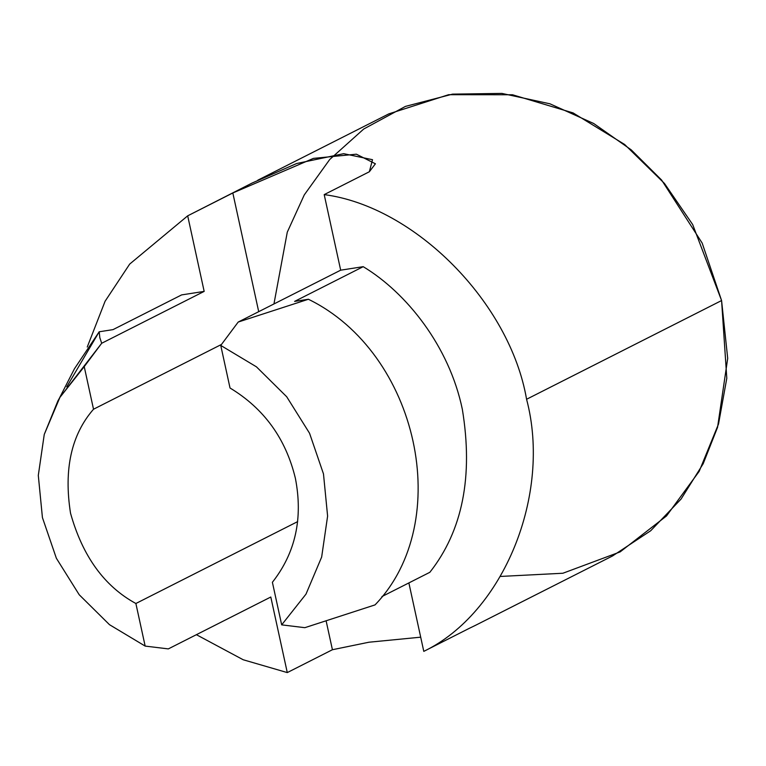 <?xml version="1.0" encoding="UTF-8"?>
<svg xmlns="http://www.w3.org/2000/svg" width="766" height="766" viewBox="0 0 766 766"><rect width="100%" height="100%" fill="white"/><g stroke="black" fill="none" stroke-linecap="round" stroke-linejoin="round"><path stroke-width="1.15" d="M204.168 291.396L187.689 215.83L129.684 264.088L105.095 301.239L87.257 347.017L105.095 301.239L129.684 264.088L187.689 215.83L252.138 183.026L296.586 163.541L343.666 153.679L372.515 159.701L369.346 171.756L324.2 194.612L340.679 270.178L363.208 266.673C406.363 292.641 449.211 346.127 462.329 409.255C473.369 476.452 462.54 530.8 429.85 572.298C462.54 530.8 473.369 476.452 462.329 409.255C449.211 346.127 406.363 292.641 363.208 266.673L294.594 301.402L308.497 299.247L294.594 301.402L363.208 266.673L340.679 270.178L324.2 194.612C415 206.533 509.984 302.589 526.577 399.268C509.984 302.589 415 206.533 324.2 194.612L369.346 171.756L375.407 163.79L356.372 154.186L313.418 158.39L232.826 192.975L187.689 215.83L204.168 291.396L101.696 343.264L84.231 366.646L93.519 409.226C71.315 434.715 63.655 469.386 70.529 513.23C82.594 556.269 104.377 586.354 135.879 603.503L297.668 521.608L135.879 603.503L145.157 646.083L109.471 624.673L79.214 594.751L56.368 558.261L42.427 517.596L38.3 475.408L44.256 434.446L57.919 400.867L59.911 397.391L101.696 343.264L99.819 337.662L99.207 331.774L99.819 337.662L101.696 343.264L204.168 291.396L181.628 294.9L204.168 291.396M196.393 634.688L243.195 659.756L287.279 672.586L270.8 597.02L287.279 672.586L243.195 659.756L196.393 634.688M408.872 582.916L423.79 651.368C503.607 612.924 551.855 494.606 526.577 399.268C551.855 494.606 503.607 612.924 423.79 651.368L468.936 628.513L423.79 651.368L408.872 582.916M295.379 478.281C285.795 438.612 264.011 408.527 230.03 388.008L220.752 345.428L238.207 322.046L340.679 270.178L238.207 322.046L220.752 345.428L256.447 366.837L286.704 396.759L309.55 433.25L323.482 473.915L327.609 516.102L321.653 557.064L305.998 594.119L281.677 624.865L304.849 627.68L375.043 604.891L304.849 627.68L281.677 624.865L272.39 582.284C295.485 552.899 303.145 518.228 295.379 478.281C303.145 518.228 295.485 552.899 272.39 582.284L281.677 624.865L305.998 594.119L321.653 557.064L327.609 516.102L323.482 473.915L309.55 433.25L286.704 396.759L256.447 366.837L220.752 345.428L230.03 388.008C264.011 408.527 285.795 438.612 295.379 478.281M221.489 344.441L93.519 409.226L221.489 344.441M475.935 625.104L612.637 555.905L650.717 530.733L681.06 499.068L703.178 463.736L717.56 427.313L727.7 358.383L721.582 300.55L692.684 224.562L664.467 183.447L624.644 144.477L573.092 112.918L512.502 94.764L448.598 94.706L388.86 113.856L257.788 180.201M273.95 303.958L287.279 232.165L304.293 194.87L329.715 159.5L363.745 129.004L405.444 106.397L452.572 94.132L501.902 93.414L549.95 103.812L593.707 123.508L631.213 149.849L661.613 180.058L702.173 243.081L721.582 300.55L526.577 399.268L721.582 300.55L726.8 378.289L718.527 423.991L699.176 471.368L666.487 515.978L620.134 551.903L562.895 573.246L500.543 576.434M420.697 637.178L368.915 642.224L332.415 649.731L287.279 672.586L332.415 649.731L326.125 620.862L332.415 649.731L368.915 642.224L420.697 637.178M258.707 311.666L232.826 192.975L258.707 311.666M113.014 329.629L181.628 294.9L113.014 329.629L99.111 331.793L113.014 329.629M381.928 596.561L429.85 572.298L381.928 596.561M66.766 386.82L99.178 331.802L74.446 368.772L59.078 398.818M168.329 648.898L145.157 646.083L168.329 648.898L270.8 597.02L168.329 648.898M308.439 299.276C418.293 352.867 455.119 521.751 375.072 604.862C455.119 521.751 418.293 352.867 308.439 299.276M308.411 299.257L238.207 322.046L308.411 299.257M84.231 366.646L59.911 397.391L44.256 434.446L38.3 475.408L42.427 517.596L56.368 558.261L79.214 594.751L109.471 624.673L145.157 646.083L135.879 603.503C104.377 586.354 82.594 556.269 70.529 513.23C63.655 469.386 71.315 434.715 93.519 409.226L84.231 366.646M475.983 625.085L468.936 628.513"/></g></svg>
